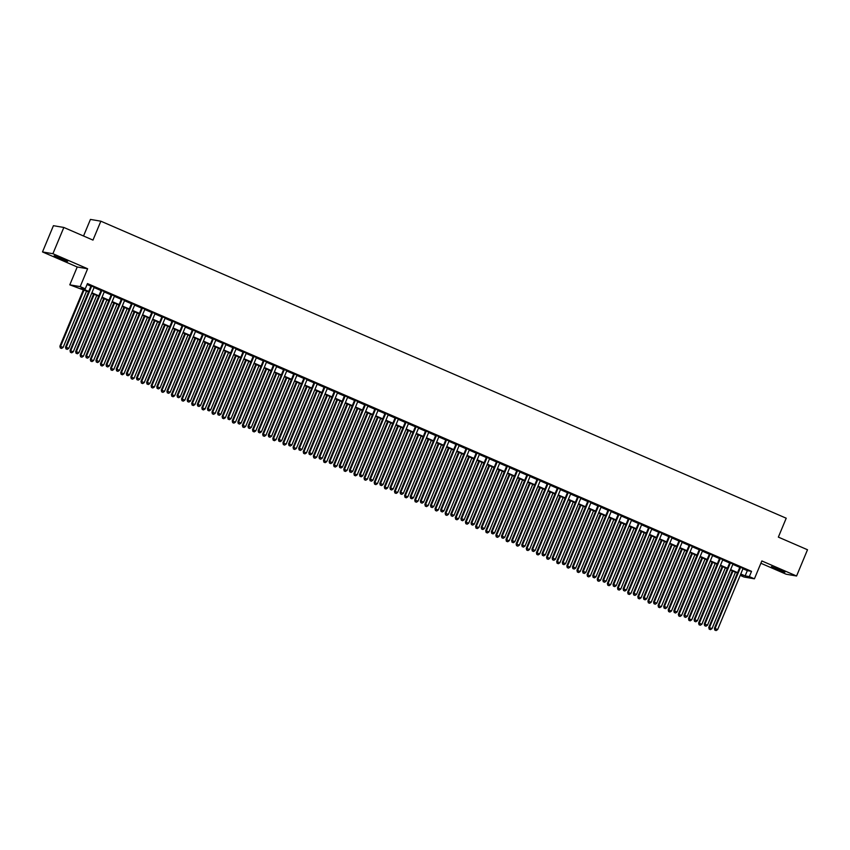<?xml version="1.0" encoding="UTF-8"?>
<svg xmlns="http://www.w3.org/2000/svg" width="850" height="850" viewBox="0 0 850 850"><rect width="100%" height="100%" fill="white"/><g stroke="black" fill="none" stroke-linecap="round" stroke-linejoin="round"><path stroke-width="1.27" d="M59.086 258.23L67.618 261.343L54.145 255.733L59.086 258.23M776.39 569.096L784.922 572.199L771.46 566.599L776.39 569.096M88.549 291.858L69.796 284.835L80.198 286.62L85.266 288.809L81.047 288.086L88.729 291.422M77.223 266.985L87.624 268.759L52.902 253.714L63.835 227.46L53.422 225.686L42.5 251.94L77.223 266.985L69.796 284.835M83.534 236.002L90.44 219.417L100.853 221.191L786.218 518.213L778.356 537.115L807.5 549.748L796.577 576.003L761.844 560.947L754.418 578.808L744.016 577.023L740.201 575.376M760.888 563.263L786.165 574.218L796.577 576.003M52.902 253.714L42.5 251.94M94.223 287.215L91.046 285.844M104.359 291.603L101.182 290.233M114.495 296.002L111.329 294.631M124.631 300.401L121.465 299.019M134.778 304.789L131.601 303.418M144.914 309.188L141.738 307.806M155.051 313.576L151.884 312.205M165.187 317.974L162.021 316.593M175.334 322.362L172.157 320.992M185.47 326.761L182.293 325.38M195.606 331.149L192.429 329.779M205.742 335.548L202.576 334.167M215.879 339.936L212.712 338.566M226.026 344.335L222.849 342.954M236.162 348.723L232.985 347.353M246.298 353.122L243.132 351.751M256.434 357.51L253.268 356.139M266.581 361.909L263.404 360.538M276.717 366.308L273.541 364.926M286.854 370.696L283.677 369.325M296.99 375.094L293.824 373.713M307.126 379.483L303.96 378.112M317.273 383.881L314.096 382.5M327.409 388.269L324.233 386.899M337.546 392.668L334.379 391.287M347.682 397.056L344.516 395.686M357.829 401.455L354.652 400.074M367.965 405.843L364.788 404.473M378.101 410.242L374.924 408.861M388.237 414.63L385.071 413.259M398.384 419.029L395.207 417.658M408.521 423.417L405.344 422.046M418.657 427.816L415.48 426.445M428.793 432.214L425.627 430.833M438.929 436.603L435.763 435.232M449.076 441.001L445.899 439.62M459.212 445.389L456.036 444.019M469.349 449.788L466.172 448.407M479.485 454.176L476.319 452.806M489.632 458.575L486.455 457.194M499.768 462.963L496.591 461.592M509.904 467.362L506.728 465.981M520.041 471.75L516.874 470.379M530.177 476.149L527.011 474.778M540.324 480.537L537.147 479.166M550.46 484.936L547.283 483.565M560.596 489.334L557.43 487.953M570.732 493.723L567.566 492.352M580.879 498.121L577.702 496.74M591.016 502.509L587.839 501.139M601.152 506.908L597.975 505.527M611.288 511.296L608.122 509.926M621.424 515.695L618.258 514.314M631.571 520.083L628.394 518.712M641.707 524.482L638.531 523.101M651.844 528.87L648.678 527.499M661.98 533.269L658.814 531.888M672.127 537.657L668.95 536.286M682.263 542.056L679.086 540.685M692.399 546.444L689.222 545.073M702.536 550.843L699.369 549.472M712.672 555.241L709.506 553.86M722.819 559.629L719.642 558.259M732.955 564.028L729.778 562.647M742.953 568.746L747.32 570.637L751.538 571.359L87.454 283.56L85.266 288.809M87.061 284.495L90.907 286.163M94.084 287.544L101.054 290.562M104.221 291.933L111.191 294.95M114.357 296.331L121.327 299.349M124.504 300.719L131.463 303.748M134.64 305.118L141.599 308.136M144.776 309.506L151.746 312.534M154.913 313.905L161.883 316.922M165.049 318.304L172.019 321.321M175.196 322.692L182.155 325.709M185.332 327.091L192.302 330.108M195.468 331.479L202.438 334.496M205.604 335.877L212.574 338.895M215.751 340.266L222.711 343.283M225.887 344.664L232.847 347.682M236.024 349.053L242.994 352.07M246.16 353.451L253.13 356.469M256.307 357.839L263.266 360.857M266.443 362.238L273.402 365.256M276.579 366.626L283.549 369.654M286.716 371.025L293.686 374.043M296.852 375.413L303.822 378.441M306.999 379.812L313.958 382.829M317.135 384.211L324.094 387.228M327.271 388.599L334.241 391.616M337.408 392.998L344.377 396.015M347.554 397.386L354.514 400.403M357.691 401.784L364.65 404.802M367.827 406.172L374.797 409.19M377.963 410.571L384.933 413.589M388.099 414.959L395.069 417.977M398.246 419.358L405.206 422.376M408.382 423.746L415.353 426.764M418.519 428.145L425.489 431.163M428.655 432.533L435.625 435.561M438.802 436.932L445.761 439.949M448.938 441.331L455.897 444.348M459.074 445.719L466.044 448.736M469.211 450.118L476.181 453.135M479.347 454.506L486.317 457.523M489.494 458.904L496.453 461.922M499.63 463.293L506.6 466.31M509.766 467.691L516.736 470.709M519.903 472.079L526.872 475.097M530.049 476.478L537.009 479.496M540.186 480.866L547.145 483.884M550.322 485.265L557.292 488.283M560.458 489.653L567.428 492.681M570.594 494.052L577.564 497.069M580.741 498.44L587.701 501.468M590.878 502.839L597.847 505.856M601.014 507.237L607.984 510.255M611.15 511.626L618.12 514.643M621.297 516.024L628.256 519.042M631.433 520.413L638.393 523.43M641.569 524.811L648.539 527.829M651.706 529.199L658.676 532.217M661.842 533.598L668.812 536.616M671.989 537.986L678.948 541.004M682.125 542.385L689.095 545.403M692.261 546.773L699.231 549.791M702.398 551.172L709.367 554.189M712.544 555.56L719.504 558.588M722.681 559.959L729.64 562.976M732.817 564.347L739.787 567.375M743.091 568.416L739.925 567.046M87.624 268.759L80.198 286.62M751.538 571.359L749.349 576.608L754.418 578.808M63.835 227.46L92.979 240.093L100.853 221.191M740.329 575.067L743.166 575.546L740.584 574.43M737.418 573.059L730.447 570.042M727.281 568.661L720.311 565.643M717.134 564.273L710.175 561.255M706.998 559.874L700.039 556.856M696.862 555.486L689.892 552.468M686.726 551.087L679.756 548.069M676.589 546.699L669.619 543.681M666.442 542.3L659.483 539.283M656.306 537.912L649.336 534.884M646.17 533.513L639.2 530.496M636.034 529.125L629.064 526.097M625.887 524.726L618.928 521.709M615.751 520.327L608.791 517.31M605.614 515.939L598.644 512.922M595.478 511.541L588.508 508.523M585.331 507.152L578.372 504.135M575.195 502.754L568.236 499.736M565.059 498.366L558.089 495.348M554.923 493.967L547.952 490.949M544.786 489.579L537.816 486.561M534.639 485.18L527.68 482.163M524.503 480.792L517.544 477.774M514.367 476.393L507.397 473.376M504.231 472.005L497.261 468.977M494.084 467.606L487.124 464.589M483.947 463.218L476.988 460.19M473.811 458.819L466.841 455.802M463.675 454.421L456.705 451.403M453.539 450.033L446.569 447.015M443.392 445.634L436.433 442.616M433.256 441.246L426.296 438.228M423.119 436.847L416.149 433.829M412.983 432.459L406.013 429.441M402.836 428.06L395.877 425.043M392.7 423.672L385.741 420.654M382.564 419.273L375.594 416.256M372.428 414.885L365.457 411.868M362.291 410.486L355.321 407.469M352.144 406.098L345.185 403.07M342.008 401.699L335.038 398.682M331.872 397.311L324.902 394.283M321.736 392.913L314.766 389.895M311.589 388.514L304.629 385.496M301.453 384.126L294.493 381.108M291.316 379.727L284.346 376.709M281.18 375.339L274.21 372.321M271.044 370.94L264.074 367.922M260.897 366.552L253.938 363.534M250.761 362.153L243.791 359.136M240.624 357.765L233.654 354.748M230.488 353.366L223.518 350.349M220.341 348.978L213.382 345.961M210.205 344.579L203.246 341.562M200.069 340.191L193.099 337.163M189.933 335.793L182.962 332.775M179.796 331.404L172.826 328.376M169.649 327.006L162.69 323.988M159.513 322.607L152.543 319.589M149.377 318.219L142.407 315.201M139.241 313.82L132.271 310.803M129.094 309.432L122.134 306.414M118.957 305.033L111.998 302.016M108.821 300.645L101.851 297.627M98.685 296.246L91.715 293.229M740.775 573.994L745.131 575.886L749.349 576.608M91.896 292.793L98.866 295.811M102.032 297.192L109.002 300.209M112.179 301.58L119.138 304.598M122.315 305.979L129.285 308.996M132.451 310.367L139.421 313.384M142.587 314.766L149.558 317.783M152.734 319.154L159.694 322.171M162.871 323.553L169.83 326.57M173.007 327.941L179.977 330.958M183.143 332.339L190.113 335.357M193.279 336.728L200.249 339.745M203.426 341.126L210.386 344.144M213.562 345.514L220.532 348.543M223.699 349.913L230.669 352.931M233.835 354.301L240.805 357.329M243.982 358.7L250.941 361.717M254.118 363.099L261.077 366.116M264.254 367.487L271.224 370.504M274.391 371.886L281.361 374.903M284.527 376.274L291.497 379.291M294.674 380.672L301.633 383.69M304.81 385.061L311.78 388.078M314.946 389.459L321.916 392.477M325.082 393.848L332.053 396.865M335.229 398.246L342.189 401.264M345.366 402.634L352.325 405.652M355.502 407.033L362.472 410.051M365.638 411.421L372.608 414.449M375.785 415.82L382.744 418.837M385.921 420.208L392.881 423.236M396.058 424.607L403.027 427.624M406.194 429.006L413.164 432.023M416.33 433.394L423.3 436.411M426.477 437.793L433.436 440.81M436.613 442.181L443.572 445.198M446.749 446.579L453.719 449.597M456.886 450.967L463.856 453.985M467.033 455.366L473.992 458.384M477.169 459.754L484.128 462.772M487.305 464.153L494.275 467.171M497.441 468.541L504.411 471.559M507.578 472.94L514.548 475.957M517.724 477.328L524.684 480.356M527.861 481.727L534.831 484.744M537.997 486.115L544.967 489.143M548.133 490.514L555.103 493.531M558.28 494.913L565.239 497.93M568.416 499.301L575.376 502.318M578.553 503.699L585.523 506.717M588.689 508.087L595.659 511.105M598.825 512.486L605.795 515.504M608.972 516.874L615.931 519.892M619.108 521.273L626.078 524.291M629.244 525.661L636.214 528.679M639.381 530.06L646.351 533.077M649.528 534.448L656.487 537.466M659.664 538.847L666.623 541.864M669.8 543.235L676.77 546.263M679.936 547.634L686.906 550.651M690.072 552.022L697.043 555.05M700.219 556.421L707.179 559.438M710.356 560.819L717.326 563.837M720.492 565.207L727.462 568.225M730.628 569.606L737.598 572.624M747.32 570.637L745.131 575.886M739.989 566.886L714.393 628.362L715.094 628.49L740.626 567.162M715.073 630.148L716.093 630.583L715.073 630.148L715.094 628.49L717.634 629.584L743.155 568.257M714.393 628.362L714.797 630.094M716.093 630.583L717.634 629.584M732.317 570.849L708.773 627.406L712.003 628.628L735.484 572.22M732.955 571.126L709.474 627.523L709.176 629.138L710.472 629.627L709.452 629.181M712.003 628.628L710.472 629.627M709.176 629.138L708.773 627.406M729.842 562.487L704.257 623.974L704.958 624.091L730.479 562.764M704.937 625.749L705.957 626.195L704.937 625.749L704.958 624.091L707.487 625.196L733.019 563.869M704.257 623.974L704.661 625.706M705.957 626.195L707.487 625.196M719.706 558.099L694.121 619.576L694.822 619.703L720.343 558.376M694.801 621.361L695.81 621.796L694.801 621.361L694.822 619.703L697.351 620.798L722.883 559.47M694.121 619.576L694.514 621.308M695.81 621.796L697.351 620.798M709.569 553.701L683.974 615.188L684.675 615.304L710.207 553.977M684.664 616.962L685.674 617.408L684.664 616.962L684.675 615.304L687.214 616.409L712.746 555.082M683.974 615.188L684.378 616.919M685.674 617.408L687.214 616.409M699.433 549.312L673.838 610.789L674.539 610.916L700.071 549.589M674.518 612.574L675.537 613.009L674.518 612.574L674.539 610.916L677.078 612.011L702.599 550.683M673.838 610.789L674.241 612.521M675.537 613.009L677.078 612.011M722.171 566.451L698.626 623.008L701.866 624.229L725.347 567.832M722.808 566.727L699.338 623.135L699.029 624.739L700.326 625.228L699.316 624.793M701.866 624.229L700.326 625.228M699.029 624.739L698.626 623.008M712.034 562.062L688.489 618.619L691.73 619.841L715.211 563.433M712.672 562.339L689.191 618.736L688.893 620.351L690.189 620.84L689.18 620.394M691.73 619.841L690.189 620.84M688.893 620.351L688.489 618.619M701.898 557.664L678.353 614.221L681.594 615.442L705.064 559.045M702.536 557.94L679.054 614.348L678.757 615.952L680.053 616.441L679.033 616.006M681.594 615.442L680.053 616.441M678.757 615.952L678.353 614.221M691.762 553.276L668.217 609.832L671.457 611.044L694.928 554.646M692.399 553.552L668.918 609.949L668.621 611.564L669.917 612.053L668.897 611.607M671.457 611.044L669.917 612.053M668.621 611.564L668.217 609.832M689.297 544.914L663.701 606.401L664.403 606.518L689.934 545.19M664.381 608.175L665.401 608.621L664.381 608.175L664.403 606.518L666.942 607.612L692.463 546.295M663.701 606.401L664.105 608.133M665.401 608.621L666.942 607.612M681.615 548.877L658.081 605.434L661.311 606.656L684.792 550.247M682.253 549.153L658.782 605.561L658.484 607.166L659.77 607.654L658.761 607.219M661.311 606.656L659.77 607.654M658.484 607.166L658.081 605.434M679.15 540.526L653.565 602.002L654.266 602.129L679.787 540.802M654.245 603.787L655.254 604.222L654.245 603.787L654.266 602.129L656.795 603.224L682.327 541.896M653.565 602.002L653.969 603.734M655.254 604.222L656.795 603.224M671.479 544.489L647.934 601.046L651.174 602.257L674.656 545.859M672.116 544.765L648.646 601.162L648.338 602.778L649.634 603.256L648.624 602.82M651.174 602.257L649.634 603.256M648.338 602.778L647.934 601.046M669.014 536.127L643.418 597.614L644.13 597.731L669.651 536.403M644.109 599.388L645.118 599.824L644.109 599.388L644.13 597.731L646.659 598.825L672.191 537.508M643.418 597.614L643.822 599.346M645.118 599.824L646.659 598.825M661.343 540.09L637.798 596.647L641.038 597.869L664.519 541.461M661.98 540.366L638.499 596.764L638.201 598.379L639.497 598.867L638.488 598.432M641.038 597.869L639.497 598.867M638.201 598.379L637.798 596.647M658.878 531.739L633.282 593.215L633.983 593.343L659.515 532.015M633.972 595L634.982 595.436L633.972 595L633.983 593.343L636.523 594.437L662.044 533.109M633.282 593.215L633.686 594.947M634.982 595.436L636.523 594.437M651.206 535.691L627.661 592.259L630.902 593.47L654.372 537.072M651.844 535.967L628.362 592.376L628.065 593.991L629.361 594.469L628.341 594.033M630.902 593.47L629.361 594.469M628.065 593.991L627.661 592.259M648.741 527.34L623.146 588.827L623.847 588.944L649.379 527.616M623.826 590.601L624.846 591.037L623.826 590.601L623.847 588.944L626.386 590.038L651.907 528.721M623.146 588.827L623.549 590.559M624.846 591.037L626.386 590.038M641.07 531.303L617.525 587.86L620.755 589.082L644.236 532.674M641.707 531.579L618.226 587.977L617.929 589.592L619.225 590.081L618.205 589.645M620.755 589.082L619.225 590.081M617.929 589.592L617.525 587.86M638.594 522.952L613.009 584.428L613.711 584.545L639.232 523.228M613.689 586.213L614.709 586.649L613.689 586.213L613.711 584.545L616.239 585.65L641.771 524.322M613.009 584.428L613.413 586.16M614.709 586.649L616.239 585.65M630.923 526.904L607.378 583.472L610.619 584.683L634.1 528.286M631.561 527.181L608.09 583.589L607.782 585.193L609.078 585.682L608.069 585.246M610.619 584.683L609.078 585.682M607.782 585.193L607.378 583.472M628.458 518.553L602.873 580.04L603.574 580.157L629.096 518.829M603.553 581.814L604.562 582.25L603.553 581.814L603.574 580.157L606.103 581.251L631.635 519.934M602.873 580.04L603.266 581.761M604.562 582.25L606.103 581.251M620.787 522.516L597.242 579.073L600.482 580.295L623.964 523.887M621.424 522.793L597.943 579.19L597.646 580.805L598.942 581.294L597.933 580.847M600.482 580.295L598.942 581.294M597.646 580.805L597.242 579.073M618.322 514.165L592.726 575.641L593.428 575.758L618.959 514.441M593.417 577.416L594.426 577.862L593.417 577.416L593.428 575.758L595.967 576.863L621.499 515.536M592.726 575.641L593.13 577.373M594.426 577.862L595.967 576.863M610.651 518.117L587.106 574.674L590.346 575.896L613.817 519.499M611.288 518.394L587.807 574.802L587.509 576.406L588.806 576.895L587.786 576.459M590.346 575.896L588.806 576.895M587.509 576.406L587.106 574.674M608.186 509.766L582.59 571.253L583.291 571.37L608.823 510.043M583.27 573.028L584.29 573.463L583.27 573.028L583.291 571.37L585.831 572.464L611.352 511.137M582.59 571.253L582.994 572.974M584.29 573.463L585.831 572.464M600.514 513.729L576.969 570.286L580.21 571.508L603.681 515.1M601.152 514.006L577.671 570.403L577.373 572.018L578.669 572.507L577.649 572.061M580.21 571.508L578.669 572.507M577.373 572.018L576.969 570.286M598.049 505.378L572.454 566.854L573.155 566.971L598.687 505.654M573.134 568.629L574.154 569.075L573.134 568.629L573.155 566.971L575.694 568.076L601.216 506.749M572.454 566.854L572.857 568.586M574.154 569.075L575.694 568.076M590.367 509.331L566.833 565.888L570.063 567.109L593.544 510.712M591.005 509.607L567.534 566.015L567.237 567.619L568.523 568.108L567.513 567.673M570.063 567.109L568.523 568.108M567.237 567.619L566.833 565.888M587.903 500.979L562.317 562.456L563.019 562.583L588.54 501.256M562.997 564.241L564.007 564.676L562.997 564.241L563.019 562.583L565.548 563.678L591.079 502.35M562.317 562.456L562.721 564.188M564.007 564.676L565.548 563.678M580.231 504.942L556.686 561.499L559.927 562.721L583.408 506.313M580.869 505.219L557.398 561.616L557.09 563.231L558.386 563.72L557.377 563.274M559.927 562.721L558.386 563.72M557.09 563.231L556.686 561.499M577.766 496.581L552.171 558.067L552.883 558.184L578.404 496.857M552.861 559.842L553.871 560.288L552.861 559.842L552.883 558.184L555.411 559.289L580.943 497.962M552.171 558.067L552.574 559.799M553.871 560.288L555.411 559.289M570.095 500.544L546.55 557.101L549.791 558.322L573.272 501.925M570.732 500.82L547.251 557.228L546.954 558.832L548.25 559.321L547.241 558.886M549.791 558.322L548.25 559.321M546.954 558.832L546.55 557.101M567.63 492.192L542.034 553.669L542.736 553.796L568.268 492.469M542.725 555.454L543.734 555.889L542.725 555.454L542.736 553.796L545.275 554.891L570.796 493.563M542.034 553.669L542.438 555.401M543.734 555.889L545.275 554.891M559.959 496.156L536.414 552.713L539.654 553.934L563.125 497.526M560.596 496.432L537.115 552.829L536.817 554.444L538.114 554.933L537.094 554.487M539.654 553.934L538.114 554.933M536.817 554.444L536.414 552.713M557.494 487.794L531.898 549.281L532.599 549.398L558.131 488.07M532.578 551.055L533.598 551.501L532.578 551.055L532.599 549.398L535.139 550.503L560.66 489.175M531.898 549.281L532.302 551.013M533.598 551.501L535.139 550.503M549.822 491.757L526.278 548.314L529.508 549.536L552.989 493.138M550.46 492.033L526.979 548.441L526.681 550.046L527.977 550.534L526.957 550.099M529.508 549.536L527.977 550.534M526.681 550.046L526.278 548.314M547.347 483.406L521.762 544.882L522.463 545.009L547.984 483.682M522.442 546.667L523.462 547.102L522.442 546.667L522.463 545.009L524.992 546.104L550.524 484.776M521.762 544.882L522.166 546.614M523.462 547.102L524.992 546.104M539.676 487.369L516.131 543.926L519.371 545.137L542.852 488.739M540.313 487.645L516.842 544.043L516.534 545.657L517.831 546.146L516.821 545.7M519.371 545.137L517.831 546.146M516.534 545.657L516.131 543.926M537.211 479.007L511.626 540.494L512.327 540.611L537.848 479.283M512.306 542.268L513.315 542.714L512.306 542.268L512.327 540.611L514.856 541.705L540.388 480.388M511.626 540.494L512.019 542.226M513.315 542.714L514.856 541.705M529.539 482.97L505.994 539.527L509.235 540.749L532.716 484.341M530.177 483.246L506.696 539.654L506.398 541.259L507.694 541.747L506.685 541.312M509.235 540.749L507.694 541.747M506.398 541.259L505.994 539.527M527.074 474.619L501.479 536.095L502.18 536.222L527.712 474.895M502.169 537.88L503.179 538.316L502.169 537.88L502.18 536.222L504.719 537.317L530.251 475.989M501.479 536.095L501.882 537.827M503.179 538.316L504.719 537.317M519.403 478.582L495.858 535.139L499.099 536.35L522.569 479.953M520.041 478.858L496.559 535.256L496.262 536.871L497.558 537.349L496.538 536.913M499.099 536.35L497.558 537.349M496.262 536.871L495.858 535.139M516.938 470.22L491.342 531.707L492.044 531.824L517.576 470.496M492.022 533.481L493.043 533.917L492.022 533.481L492.044 531.824L494.583 532.918L520.104 471.601M491.342 531.707L491.746 533.439M493.043 533.917L494.583 532.918M509.267 474.183L485.722 530.74L488.962 531.962L512.433 475.554M509.904 474.459L486.423 530.857L486.126 532.472L487.422 532.961L486.402 532.525M488.962 531.962L487.422 532.961M486.126 532.472L485.722 530.74M506.791 465.832L481.206 527.308L481.908 527.425L507.439 466.108M481.886 529.093L482.906 529.529L481.886 529.093L481.908 527.425L484.447 528.53L509.968 467.203M481.206 527.308L481.61 529.04M482.906 529.529L484.447 528.53M499.12 469.784L475.586 526.352L478.816 527.563L502.297 471.166M499.757 470.061L476.287 526.469L475.979 528.084L477.275 528.562L476.266 528.126M478.816 527.563L477.275 528.562M475.979 528.084L475.586 526.352M496.655 461.433L471.07 522.92L471.771 523.037L497.293 461.709M471.75 524.694L472.759 525.13L471.75 524.694L471.771 523.037L474.3 524.131L499.832 462.814M471.07 522.92L471.474 524.652M472.759 525.13L474.3 524.131M488.984 465.396L465.439 521.953L468.679 523.175L492.161 466.767M489.621 465.672L466.14 522.07L465.842 523.685L467.139 524.174L466.129 523.738M468.679 523.175L467.139 524.174M465.842 523.685L465.439 521.953M486.519 457.045L460.923 518.521L461.635 518.638L487.156 457.321M461.614 520.306L462.623 520.742L461.614 520.306L461.635 518.638L464.164 519.743L489.696 458.416M460.923 518.521L461.327 520.253M462.623 520.742L464.164 519.743M478.848 460.998L455.303 517.565L458.543 518.776L482.024 462.379M479.485 461.274L456.004 517.682L455.706 519.286L457.002 519.775L455.993 519.339M458.543 518.776L457.002 519.775M455.706 519.286L455.303 517.565M476.382 452.646L450.787 514.133L451.488 514.25L477.02 452.922M451.478 515.908L452.487 516.343L451.478 515.908L451.488 514.25L454.027 515.344L479.549 454.027M450.787 514.133L451.191 515.854M452.487 516.343L454.027 515.344M468.711 456.609L445.166 513.166L448.407 514.388L471.877 457.98M469.349 456.886L445.868 513.283L445.57 514.898L446.866 515.387L445.846 514.941M448.407 514.388L446.866 515.387M445.57 514.898L445.166 513.166M466.246 448.258L440.651 509.734L441.352 509.851L466.884 448.534M441.331 511.509L442.351 511.955L441.331 511.509L441.352 509.851L443.891 510.956L469.413 449.629M440.651 509.734L441.054 511.466M442.351 511.955L443.891 510.956M458.564 452.211L435.03 508.767L438.26 509.989L461.741 453.592M459.212 452.487L435.731 508.895L435.434 510.499L436.719 510.988L435.71 510.553M438.26 509.989L436.719 510.988M435.434 510.499L435.03 508.767M456.099 443.859L430.514 505.346L431.216 505.463L456.737 444.136M431.194 507.121L432.214 507.556L431.194 507.121L431.216 505.463L433.744 506.558L459.276 445.23M430.514 505.346L430.918 507.067M432.214 507.556L433.744 506.558M448.428 447.822L424.883 504.379L428.124 505.601L451.605 449.193M449.066 448.099L425.595 504.496L425.287 506.111L426.583 506.6L425.574 506.154M428.124 505.601L426.583 506.6M425.287 506.111L424.883 504.379M445.963 439.471L420.368 500.947L421.079 501.064L446.601 439.748M421.058 502.722L422.067 503.168L421.058 502.722L421.079 501.064L423.608 502.169L449.14 440.842M420.368 500.947L420.771 502.679M422.067 503.168L423.608 502.169M438.292 443.424L414.747 499.981L417.987 501.203L441.469 444.805M438.929 443.7L415.448 500.108L415.151 501.712L416.447 502.201L415.438 501.766M417.987 501.203L416.447 502.201M415.151 501.712L414.747 499.981M435.827 435.072L410.231 496.549L410.933 496.676L436.464 435.349M410.922 498.334L411.931 498.769L410.922 498.334L410.933 496.676L413.472 497.771L439.004 436.443M410.231 496.549L410.635 498.281M411.931 498.769L413.472 497.771M428.156 439.036L404.611 495.592L407.851 496.814L431.322 440.406M428.793 439.312L405.312 495.709L405.014 497.324L406.311 497.813L405.291 497.367M407.851 496.814L406.311 497.813M405.014 497.324L404.611 495.592M425.691 430.674L400.095 492.161L400.796 492.277L426.328 430.95M400.775 493.935L401.795 494.381L400.775 493.935L400.796 492.277L403.336 493.382L428.857 432.055M400.095 492.161L400.499 493.892M401.795 494.381L403.336 493.382M418.019 434.637L394.474 491.194L397.704 492.416L421.186 436.018M418.657 434.913L395.176 491.321L394.878 492.926L396.174 493.414L395.154 492.979M397.704 492.416L396.174 493.414M394.878 492.926L394.474 491.194M415.544 426.286L389.959 487.762L390.66 487.889L416.192 426.562M390.639 489.547L391.659 489.983L390.639 489.547L390.66 487.889L393.199 488.984L418.721 427.656M389.959 487.762L390.362 489.494M391.659 489.983L393.199 488.984M407.873 430.249L384.338 486.806L387.568 488.027L411.049 431.619M408.51 430.525L385.039 486.922L384.731 488.538L386.027 489.026L385.018 488.58M387.568 488.027L386.027 489.026M384.731 488.538L384.338 486.806M405.408 421.887L379.822 483.374L380.524 483.491L406.045 422.163M380.502 485.148L381.512 485.594L380.502 485.148L380.524 483.491L383.053 484.596L408.584 423.268M379.822 483.374L380.226 485.106M381.512 485.594L383.053 484.596M397.736 425.85L374.191 482.407L377.432 483.629L400.913 427.231M398.374 426.126L374.892 482.534L374.595 484.139L375.891 484.627L374.882 484.192M377.432 483.629L375.891 484.627M374.595 484.139L374.191 482.407M395.271 417.499L369.676 478.975L370.388 479.103L395.909 417.775M370.366 480.76L371.376 481.196L370.366 480.76L370.388 479.103L372.916 480.197L398.448 418.869M369.676 478.975L370.079 480.707M371.376 481.196L372.916 480.197M387.6 421.462L364.055 478.019L367.296 479.23L390.777 422.832M388.237 421.738L364.756 478.136L364.459 479.751L365.755 480.239L364.735 479.793M367.296 479.23L365.755 480.239M364.459 479.751L364.055 478.019M385.135 413.1L359.539 474.587L360.241 474.704L385.772 413.376M360.23 476.361L361.239 476.808L360.23 476.361L360.241 474.704L362.78 475.798L388.301 414.481M359.539 474.587L359.943 476.319M361.239 476.808L362.78 475.798M377.464 417.063L353.919 473.62L357.159 474.842L380.63 418.434M378.101 417.339L354.62 473.748L354.322 475.352L355.619 475.841L354.599 475.405M357.159 474.842L355.619 475.841M354.322 475.352L353.919 473.62M374.999 408.712L349.403 470.188L350.104 470.316L375.636 408.988M350.083 471.973L351.103 472.409L350.083 471.973L350.104 470.316L352.644 471.41L378.165 410.082M349.403 470.188L349.807 471.92M351.103 472.409L352.644 471.41M367.317 412.675L343.783 469.232L347.013 470.443L370.494 414.046M367.965 412.951L344.484 469.349L344.186 470.964L345.472 471.442L344.462 471.006M347.013 470.443L345.472 471.442M344.186 470.964L343.783 469.232M364.852 404.313L339.267 465.8L339.968 465.917L365.489 404.589M339.947 467.574L340.967 468.01L339.947 467.574L339.968 465.917L342.497 467.011L368.029 405.694M339.267 465.8L339.671 467.532M340.967 468.01L342.497 467.011M357.181 408.276L333.636 464.833L336.876 466.055L360.358 409.647M357.818 408.553L334.348 464.95L334.039 466.565L335.336 467.054L334.326 466.618M336.876 466.055L335.336 467.054M334.039 466.565L333.636 464.833M354.716 399.925L329.12 461.401L329.832 461.518L355.353 400.201M329.811 463.186L330.82 463.622L329.811 463.186L329.832 461.518L332.361 462.623L357.892 401.296M329.12 461.401L329.524 463.133M330.82 463.622L332.361 462.623M347.044 403.877L323.499 460.445L326.74 461.656L350.221 405.259M347.682 404.154L324.201 460.562L323.903 462.177L325.199 462.655L324.19 462.219M326.74 461.656L325.199 462.655M323.903 462.177L323.499 460.445M344.579 395.526L318.984 457.013L319.685 457.13L345.217 395.803M319.674 458.788L320.684 459.223L319.674 458.788L319.685 457.13L322.224 458.224L347.756 396.908M318.984 457.013L319.388 458.745M320.684 459.223L322.224 458.224M336.908 399.489L313.363 456.046L316.604 457.268L340.074 400.86M337.546 399.766L314.064 456.163L313.767 457.778L315.063 458.267L314.043 457.821M316.604 457.268L315.063 458.267M313.767 457.778L313.363 456.046M334.443 391.138L308.848 452.614L309.549 452.731L335.081 391.414M309.527 454.399L310.547 454.835L309.527 454.399L309.549 452.731L312.088 453.836L337.609 392.509M308.848 452.614L309.251 454.346M310.547 454.835L312.088 453.836M326.772 395.091L303.227 451.658L306.457 452.869L329.938 396.472M327.409 395.367L303.928 451.775L303.631 453.379L304.927 453.868L303.907 453.433M306.457 452.869L304.927 453.868M303.631 453.379L303.227 451.658M324.296 386.739L298.711 448.226L299.413 448.343L324.944 387.016M299.391 450.001L300.411 450.436L299.391 450.001L299.413 448.343L301.952 449.438L327.473 388.121M298.711 448.226L299.115 449.947M300.411 450.436L301.952 449.438M316.625 390.703L293.091 447.259L296.321 448.481L319.802 392.073M317.263 390.979L293.792 447.376L293.484 448.991L294.78 449.48L293.771 449.034M296.321 448.481L294.78 449.48M293.484 448.991L293.091 447.259M314.16 382.351L288.575 443.828L289.276 443.944L314.797 382.627M289.255 445.602L290.264 446.048L289.255 445.602L289.276 443.944L291.805 445.049L317.337 383.722M288.575 443.828L288.979 445.559M290.264 446.048L291.805 445.049M306.489 386.304L282.944 442.861L286.184 444.082L309.666 387.685M307.126 386.58L283.645 442.988L283.348 444.592L284.644 445.081L283.634 444.646M286.184 444.082L284.644 445.081M283.348 444.592L282.944 442.861M304.024 377.953L278.428 439.439L279.14 439.556L304.661 378.229M279.119 441.214L280.128 441.649L279.119 441.214L279.14 439.556L281.669 440.651L307.201 379.323M278.428 439.439L278.832 441.161M280.128 441.649L281.669 440.651M296.353 381.916L272.808 438.473L276.048 439.694L299.519 383.286M296.99 382.192L273.509 438.589L273.211 440.204L274.507 440.693L273.487 440.247M276.048 439.694L274.507 440.693M273.211 440.204L272.808 438.473M293.888 373.564L268.292 435.041L268.993 435.158L294.525 373.841M268.983 436.815L269.992 437.261L268.983 436.815L268.993 435.158L271.533 436.263L297.054 374.935M268.292 435.041L268.696 436.772M269.992 437.261L271.533 436.263M286.216 377.517L262.671 434.074L265.912 435.296L289.382 378.898M286.854 377.793L263.373 434.201L263.075 435.806L264.371 436.294L263.351 435.859M265.912 435.296L264.371 436.294M263.075 435.806L262.671 434.074M283.751 369.166L258.156 430.642L258.857 430.769L284.389 369.442M258.836 432.427L259.856 432.862L258.836 432.427L258.857 430.769L261.396 431.864L286.918 370.536M258.156 430.642L258.559 432.374M259.856 432.862L261.396 431.864M276.069 373.129L252.535 429.686L255.765 430.908L279.246 374.499M276.707 373.405L253.236 429.803L252.939 431.418L254.224 431.906L253.215 431.46M255.765 430.908L254.224 431.906M252.939 431.418L252.535 429.686M273.604 364.767L248.019 426.254L248.721 426.371L274.242 365.043M248.699 428.028L249.709 428.474L248.699 428.028L248.721 426.371L251.249 427.476L276.781 366.148M248.019 426.254L248.423 427.986M249.709 428.474L251.249 427.476M265.933 368.73L242.388 425.287L245.629 426.509L269.11 370.111M266.571 369.006L243.1 425.414L242.792 427.019L244.088 427.507L243.079 427.072M245.629 426.509L244.088 427.507M242.792 427.019L242.388 425.287M263.468 360.379L237.873 421.855L238.584 421.983L264.106 360.655M238.563 423.64L239.572 424.076L238.563 423.64L238.584 421.983L241.113 423.077L266.645 361.749M237.873 421.855L238.276 423.587M239.572 424.076L241.113 423.077M255.797 364.342L232.252 420.899L235.492 422.121L258.974 365.712M256.434 364.618L232.953 421.016L232.656 422.631L233.952 423.119L232.942 422.673M235.492 422.121L233.952 423.119M232.656 422.631L232.252 420.899M253.332 355.98L227.736 417.467L228.438 417.584L253.969 356.256M228.427 419.241L229.436 419.688L228.427 419.241L228.438 417.584L230.977 418.689L256.498 357.361M227.736 417.467L228.14 419.199M229.436 419.688L230.977 418.689M245.661 359.943L222.116 416.5L225.356 417.722L248.827 361.324M246.298 360.219L222.817 416.627L222.519 418.232L223.816 418.721L222.796 418.285M225.356 417.722L223.816 418.721M222.519 418.232L222.116 416.5M243.196 351.592L217.6 413.068L218.301 413.196L243.833 351.868M218.28 414.853L219.3 415.289L218.28 414.853L218.301 413.196L220.841 414.29L246.362 352.962M217.6 413.068L218.004 414.8M219.3 415.289L220.841 414.29M235.524 355.555L211.979 412.112L215.209 413.323L238.691 356.926M236.162 355.831L212.681 412.229L212.383 413.844L213.679 414.332L212.659 413.886M215.209 413.323L213.679 414.332M212.383 413.844L211.979 412.112M233.049 347.193L207.464 408.68L208.165 408.797L233.686 347.469M208.144 410.454L209.164 410.901L208.144 410.454L208.165 408.797L210.694 409.891L236.226 348.574M207.464 408.68L207.867 410.412M209.164 410.901L210.694 409.891M225.377 351.156L201.843 407.713L205.073 408.935L228.554 352.527M226.015 351.433L202.544 407.841L202.236 409.445L203.532 409.934L202.523 409.498M205.073 408.935L203.532 409.934M202.236 409.445L201.843 407.713M222.913 342.805L197.327 404.281L198.029 404.409L223.55 343.081M198.008 406.066L199.017 406.502L198.008 406.066L198.029 404.409L200.558 405.503L226.089 344.176M197.327 404.281L197.721 406.013M199.017 406.502L200.558 405.503M215.241 346.768L191.696 403.325L194.937 404.536L218.418 348.139M215.879 347.044L192.398 403.442L192.1 405.057L193.396 405.535L192.387 405.099M194.937 404.536L193.396 405.535M192.1 405.057L191.696 403.325M212.776 338.406L187.181 399.893L187.882 400.01L213.414 338.683M187.871 401.668L188.881 402.103L187.871 401.668L187.882 400.01L190.421 401.104L215.953 339.788M187.181 399.893L187.584 401.625M188.881 402.103L190.421 401.104M205.105 342.369L181.56 398.926L184.801 400.148L208.271 343.74M205.742 342.646L182.261 399.043L181.964 400.658L183.26 401.147L182.24 400.711M184.801 400.148L183.26 401.147M181.964 400.658L181.56 398.926M202.64 334.018L177.044 395.494L177.746 395.611L203.278 334.294M177.735 397.279L178.744 397.715L177.735 397.279L177.746 395.611L180.285 396.716L205.806 335.389M177.044 395.494L177.448 397.226M178.744 397.715L180.285 396.716M194.969 337.971L171.424 394.538L174.664 395.749L198.135 339.352M195.606 338.247L172.125 394.655L171.827 396.259L173.124 396.748L172.104 396.312M174.664 395.749L173.124 396.748M171.827 396.259L171.424 394.538M192.504 329.619L166.908 391.106L167.609 391.223L193.141 329.896M167.588 392.881L168.608 393.316L167.588 392.881L167.609 391.223L170.149 392.317L195.67 331.001M166.908 391.106L167.312 392.838M168.608 393.316L170.149 392.317M184.822 333.582L161.288 390.139L164.518 391.361L187.999 334.953M185.459 333.859L161.989 390.256L161.691 391.871L162.977 392.36L161.968 391.914M164.518 391.361L162.977 392.36M161.691 391.871L161.288 390.139M182.357 325.231L156.772 386.707L157.473 386.824L182.994 325.507M157.452 388.493L158.461 388.928L157.452 388.493L157.473 386.824L160.002 387.929L185.534 326.602M156.772 386.707L157.176 388.439M158.461 388.928L160.002 387.929M174.686 329.184L151.141 385.751L154.381 386.962L177.863 330.565M175.323 329.46L151.852 385.868L151.544 387.473L152.841 387.961L151.831 387.526M154.381 386.962L152.841 387.961M151.544 387.473L151.141 385.751M172.221 320.832L146.625 382.319L147.337 382.436L172.858 321.109M147.316 384.094L148.325 384.529L147.316 384.094L147.337 382.436L149.866 383.531L175.398 322.214M146.625 382.319L147.029 384.041M148.325 384.529L149.866 383.531M164.549 324.796L141.004 381.353L144.245 382.574L167.726 326.166M165.187 325.072L141.706 381.469L141.408 383.084L142.704 383.573L141.695 383.127M144.245 382.574L142.704 383.573M141.408 383.084L141.004 381.353M162.084 316.444L136.489 377.921L137.19 378.038L162.722 316.721M137.179 379.695L138.189 380.141L137.179 379.695L137.19 378.038L139.729 379.142L165.251 317.815M136.489 377.921L136.893 379.652M138.189 380.141L139.729 379.142M154.413 320.397L130.868 376.954L134.109 378.176L157.579 321.778M155.051 320.673L131.569 377.081L131.272 378.686L132.568 379.174L131.548 378.739M134.109 378.176L132.568 379.174M131.272 378.686L130.868 376.954M151.948 312.046L126.353 373.522L127.054 373.649L152.586 312.322M127.032 375.307L128.053 375.743L127.032 375.307L127.054 373.649L129.593 374.744L155.114 313.416M126.353 373.522L126.756 375.254M128.053 375.743L129.593 374.744M144.277 316.009L120.732 372.566L123.962 373.788L147.443 317.379M144.914 316.285L121.433 372.683L121.136 374.297L122.432 374.786L121.412 374.34M123.962 373.788L122.432 374.786M121.136 374.297L120.732 372.566M141.801 307.658L116.216 369.134L116.918 369.251L142.439 307.934M116.896 370.908L117.916 371.354L116.896 370.908L116.918 369.251L119.446 370.356L144.978 309.028M116.216 369.134L116.62 370.866M117.916 371.354L119.446 370.356M134.13 311.61L110.585 368.167L113.826 369.389L137.307 312.991M134.768 311.886L111.297 368.294L110.989 369.899L112.285 370.388L111.276 369.952M113.826 369.389L112.285 370.388M110.989 369.899L110.585 368.167M131.665 303.259L106.08 364.735L106.781 364.862L132.303 303.535M106.76 366.52L107.769 366.956L106.76 366.52L106.781 364.862L109.31 365.957L134.842 304.629M106.08 364.735L106.473 366.467M107.769 366.956L109.31 365.957M123.994 307.222L100.449 363.779L103.689 365.001L127.171 308.592M124.631 307.498L101.15 363.896L100.853 365.511L102.149 365.999L101.139 365.553M103.689 365.001L102.149 365.999M100.853 365.511L100.449 363.779M121.529 298.86L95.933 360.347L96.634 360.464L122.166 299.136M96.624 362.121L97.633 362.567L96.624 362.121L96.634 360.464L99.174 361.569L124.706 300.241M95.933 360.347L96.337 362.079M97.633 362.567L99.174 361.569M113.858 302.823L90.312 359.38L93.553 360.602L117.024 304.204M114.495 303.099L91.014 359.507L90.716 361.112L92.012 361.601L90.993 361.165M93.553 360.602L92.012 361.601M90.716 361.112L90.312 359.38M111.392 294.472L85.797 355.948L86.498 356.076L112.03 294.748M86.477 357.733L87.497 358.169L86.477 357.733L86.498 356.076L89.037 357.17L114.559 295.842M85.797 355.948L86.201 357.68M87.497 358.169L89.037 357.17M103.721 298.435L80.176 354.992L83.417 356.214L106.887 299.806M104.359 298.711L80.877 355.109L80.58 356.724L81.876 357.212L80.856 356.766M83.417 356.214L81.876 357.212M80.58 356.724L80.176 354.992M101.256 290.073L75.661 351.56L76.362 351.677L101.894 290.349M76.341 353.334L77.361 353.781L76.341 353.334L76.362 351.677L78.901 352.782L104.422 291.454M75.661 351.56L76.064 353.292M77.361 353.781L78.901 352.782M93.574 294.036L70.04 350.593L73.27 351.815L96.751 295.418M94.212 294.312L70.741 350.721L70.444 352.325L71.729 352.814L70.72 352.378M73.27 351.815L71.729 352.814M70.444 352.325L70.04 350.593M91.109 285.685L65.524 347.161L66.226 347.289L91.747 285.961M66.204 348.946L67.214 349.382L66.204 348.946L66.226 347.289L68.754 348.383L94.286 287.056M65.524 347.161L65.928 348.893M67.214 349.382L68.754 348.383M83.438 289.648L59.893 346.205L63.134 347.416L86.615 291.019M84.076 289.924L60.605 346.322L60.297 347.937L61.593 348.426L60.584 347.979M63.134 347.416L61.593 348.426M60.297 347.937L59.893 346.205"/></g></svg>

